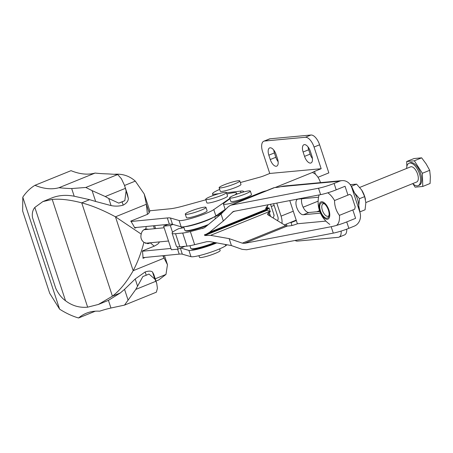 <?xml version="1.0" encoding="UTF-8"?>
<svg xmlns="http://www.w3.org/2000/svg" width="453" height="453" viewBox="0 0 453 453"><rect width="100%" height="100%" fill="white"/><g stroke="black" fill="none" stroke-linecap="round" stroke-linejoin="round"><path stroke-width="0.68" d="M276.766 203.057L281.064 216.138A10.889 5.119 68 0 1 281.936 223.38M319.988 182.672L320.452 182.485A10.889 5.119 -112 0 0 313.233 172.916L312.593 172.542M273.572 203.674L277.768 216.438A4.083 1.92 68 0 1 277.321 220.407A4.083 1.92 68 0 1 277.162 220.458M262.627 151.783L269.756 173.465L321.166 168.72L314.037 147.038A10.889 5.119 -112 0 0 305.39 137.265L264.524 141.036A10.889 5.119 -112 0 0 263.822 141.206A10.889 5.119 -112 0 0 262.627 151.783M277.519 158.867L276.087 154.507A7.486 3.522 -112 0 0 269.654 147.905A7.486 3.522 -112 0 0 268.833 155.175L270.271 159.541A7.486 3.522 -112 0 0 276.698 166.143A7.486 3.522 -112 0 0 277.519 158.867M311.794 155.707L310.362 151.347A7.486 3.522 -112 0 0 303.929 144.739A7.486 3.522 -112 0 0 303.108 152.015L304.546 156.376A7.486 3.522 -112 0 0 310.973 162.978A7.486 3.522 -112 0 0 311.794 155.707M295.073 240.458A10.889 5.119 -112 0 0 297.423 241.098L338.289 237.327A10.889 5.119 -112 0 0 338.997 237.157A10.889 5.119 -112 0 0 341.132 231.07M314.037 147.038L319.603 144.79A10.889 5.119 -112 0 0 310.956 135.017L270.09 138.788A10.889 5.119 -112 0 0 269.388 138.952L263.822 141.206M338.997 237.157L344.563 234.909A10.889 5.119 -112 0 0 346.721 229.161M321.166 168.72L314.49 171.421A4.083 0.504 -18.2 0 0 312.655 172.367L275.084 187.553M269.756 173.465L264.19 175.713A5.442 0.674 -18.2 0 1 259.835 177.18L240.345 182.542M219.682 189.405A19.054 2.356 -18.2 0 0 212.531 193.788A19.054 2.356 -18.2 0 0 215.588 194.082L218.776 193.703M226.483 192.78L240.447 191.109L240.985 192.746M243.165 192.1A19.054 2.356 -18.2 0 0 243.51 191.398A19.054 2.356 -18.2 0 0 240.447 191.109M229.931 198.748L224.178 202.978A16.331 2.016 -18.2 0 0 223.403 203.98A16.331 2.016 -18.2 0 0 246.823 198.154L261.296 192.304L261.443 192.751M266.2 190.826A4.083 0.504 -18.2 0 0 261.296 192.304M273.776 150.09A7.486 3.522 -112 0 0 274.399 152.927L275.837 157.287A7.486 3.522 -112 0 0 278.142 161.704M319.603 144.79L328.844 172.887L317.966 177.282M308.051 146.931A7.486 3.522 -112 0 0 308.674 149.762L310.112 154.128A7.486 3.522 -112 0 0 312.417 158.544M274.144 205.407L273.974 205.475A5.442 0.674 -18.2 0 1 271.239 206.46M290.9 222.259A7.486 3.522 -112 0 0 291.019 222.655L291.959 225.503M286.398 224.082L287.06 226.098M202.48 228.595L205.033 227.321L221.058 214.043L228.17 206.84L230.543 205.249L318.516 188.221A13.607 1.682 -18.2 0 0 334.088 183.431L339.603 181.2A10.889 9.502 -95.3 0 1 341.964 180.622A10.889 9.502 -95.3 0 1 351.873 187.865L359.886 212.236A10.889 9.502 -95.3 0 1 354.365 226.098L348.85 228.335A13.607 1.682 -18.2 0 1 333.278 233.119L246.625 249.762L242.145 249.354L231.426 245.577L209.728 241.602L206.783 241.681L194.66 244.671A21.772 2.69 161.8 0 1 186.987 246.126L179.847 246.794A25.883 3.199 161.8 0 1 176.41 246.319L172.106 233.238A25.883 3.199 -18.2 0 0 175.543 233.708L182.684 233.04A21.772 2.69 -18.2 0 0 190.362 231.585L204.207 227.899M231.862 204.864L274.524 187.604L277.7 187.31A5.442 0.674 -18.2 0 0 280.486 186.715L283.686 186.058L341.964 180.622M347.955 195.107L345.05 186.268L336.194 189.847A13.607 1.682 161.8 0 1 320.628 194.637L233.312 211.472L223.346 220.99L209.535 232.264L206.291 234.178L267.23 209.524A13.607 6.427 -112 0 0 268.708 208.323L269.037 207.87L270.322 211.778L269.722 211.409A13.607 6.427 -112 0 0 266.596 210.509L266.387 209.864M206.291 234.178L204.507 234.756L204.756 235.52L210.549 235.345L229.144 238.629L242.31 243.153L244.512 243.346L331.171 226.704A13.607 1.682 -18.2 0 0 346.738 221.919L355.594 218.335L352.83 209.932M242.31 243.153L285.617 225.639A6.806 3.211 -112 0 0 287.179 226.087L290.35 225.792A5.442 0.674 -18.2 0 0 297.4 223.765L325.9 221.104M285.617 225.639L267.944 214.796L267.395 214.19L268.459 212.853L270.322 211.778M204.756 235.52L266.596 210.509M269.037 207.87L265.566 208.623L268.221 204.699M274.524 187.604A13.607 6.427 -112 0 0 273.64 187.819L230.543 205.249M267.208 206.104L267.887 208.165M269.314 212.508L270.6 216.432M273.754 214.592L274.127 215.549L273.17 218.006M221.058 214.043L223.346 220.99M229.144 238.629L231.426 245.577M183.975 227.627L178.703 228.674A25.883 3.199 -18.2 0 0 172.106 233.238M220.107 214.83L214.739 216.625M289.773 200.56L297.4 223.765M301.766 198.765A8.301 3.918 -112 0 0 303.317 207.599A8.301 3.918 -112 0 0 308.855 212.502L319.807 211.483M318.555 197.197L298.153 199.105A8.301 3.918 -112 0 0 297.61 199.229A8.301 3.918 -112 0 0 296.879 207.853A8.301 3.918 -112 0 0 303.295 214.75L320.486 213.148M180.356 248.187L182.327 254.178L190.985 256.692A19.054 2.356 -18.2 0 0 207.497 253.289A19.054 2.356 -18.2 0 0 225.69 245.781L227.117 244.784M182.327 254.178A27.214 3.364 -18.2 0 0 179.207 254.127L142.995 257.649M131.025 221.483L167.316 217.95L169.382 224.235L168.046 224.365L163.618 226.166L171.376 249.767L178.074 249.116L180.741 248.034L188.918 250.407A19.054 2.356 -18.2 0 0 216.811 242.899M163.618 226.166L170.317 225.509L172.548 232.31M177.316 246.806L178.074 249.116M225.175 209.382L215.86 215.894A19.054 2.356 161.8 0 1 197.667 223.397A19.054 2.356 161.8 0 1 181.16 226.8L172.502 224.292A27.214 3.364 161.8 0 0 169.382 224.235M168.046 224.365L134.615 227.621M184.977 246.313L180.741 248.034M142.423 251.222L170.94 248.442M229.818 198.403L213.793 209.609A19.054 2.356 -18.2 0 1 195.6 217.112A19.054 2.356 -18.2 0 1 179.094 220.515L170.436 218.006A27.214 3.364 -18.2 0 0 167.316 217.95M234.773 194.937L235.458 194.462A20.413 2.525 -18.2 0 0 236.608 193.074A20.413 2.525 -18.2 0 0 226.896 194.02M205.872 199.784L183.941 205.849A27.214 3.364 -18.2 0 1 170.147 208.793L149.739 210.781M181.285 227.972A7.078 6.149 -95.6 0 1 182.214 226.908M170.317 225.509L172.984 224.428M226.409 192.542L227.559 196.047A10.889 1.348 161.8 0 1 217.638 200.724A10.889 1.348 161.8 0 1 206.874 202.848L205.724 199.343A10.889 1.348 161.8 0 1 210.707 196.466A10.889 1.348 161.8 0 1 224.92 192.349A10.889 1.348 161.8 0 1 226.409 192.542A10.889 1.348 161.8 0 1 216.489 197.219A10.889 1.348 161.8 0 1 205.724 199.343M205.962 207.355L207.112 210.86A10.889 1.348 161.8 0 1 197.191 215.543A10.889 1.348 161.8 0 1 186.432 217.661L185.277 214.156A10.889 1.348 161.8 0 1 190.26 211.279A10.889 1.348 161.8 0 1 204.473 207.163A10.889 1.348 161.8 0 1 205.962 207.355A10.889 1.348 161.8 0 1 196.041 212.038A10.889 1.348 161.8 0 1 185.277 214.156M219.614 248.873L220.164 250.543A10.889 1.348 161.8 0 1 210.237 255.226A10.889 1.348 161.8 0 1 199.479 257.344L198.929 255.673M148.641 229.275L145.798 228.918C143.301 229.603 141.772 231.33 141.217 234.099L115.464 216.811C103.29 210.232 92.044 205.583 81.733 202.853L112.418 296.177C119.852 290.469 126.772 281.976 133.176 270.696C137.616 262.298 141.2 252.848 143.929 242.355L147.989 243.697L150.396 242.887L154.207 246.166L142.384 250.962A41.342 19.802 67.9 0 1 143.012 258.318L145.175 257.44M114.071 174.309C122.236 173.55 129.309 175.821 135.294 181.109L144.218 193.969L146.387 204.258L115.464 216.811L133.176 270.696L164.105 258.136L167.463 264.682L165.979 274.433L158.697 279.965L155.974 281.07M162.814 255.724L164.105 258.136L163.295 255.673M141.217 234.099C140.345 237.491 141.251 240.243 143.929 242.355M149.128 212.599A27.599 3.409 161.8 0 1 147.412 214.365L146.387 204.258L149.128 212.599A72.893 9.009 161.8 0 0 149.722 210.724L144.218 193.969M146.223 226.489L145.798 228.918M147.412 214.365L130.781 221.115A41.342 19.802 67.9 0 1 134.875 228.131L136.608 227.429M42.854 201.585L51.653 198.012A151.959 72.786 67.9 0 1 74.196 196.223L89.598 199.665L81.733 202.853C70.13 199.818 60.294 198.674 52.22 199.416L42.854 201.585L34.836 207.423C32.684 210.005 31.897 213.374 32.48 217.531L55.725 288.233C58.312 293.742 61.574 297.91 65.515 300.741C72.146 305.798 79.524 307.938 87.65 307.174L98.409 304.444L112.418 296.177L120.277 292.983L108.426 300.345L110.951 308.017L124.507 305.112L135.792 289.422L155.877 281.262L156.727 283.357L157.418 288.295L156.37 292.174L124.507 305.112M34.836 207.423L65.515 300.741M158.782 241.959L158.997 242.615A27.599 3.409 161.8 0 1 154.207 246.166M153.465 225.787L154.428 228.714M108.748 198.499L105.249 196.528L92.089 190.628L95.657 201.472L111.076 205.583L108.748 198.499L118.765 203.12A15.787 1.954 -18.2 0 0 122.117 201.857L123.193 205.13C126.449 203.397 128.171 201.211 128.346 198.573L127.446 194.32L124.581 185.594M111.076 205.583C115.311 206.426 119.349 206.274 123.193 205.13M59.003 187.712A517.116 247.683 67.9 0 0 71.67 188.55L85.827 187.457L117.689 174.524L107.752 173.901A517.116 247.683 -112.1 0 1 95.085 173.063L59.003 187.712A120.572 57.752 67.9 0 1 34.955 185.311L71.036 170.662A120.572 57.752 -112.1 0 0 95.085 173.063M117.689 174.524L121.398 178.731L124.479 185.288L128.346 198.573M124.541 185.475L135.294 181.109M122.117 201.857A15.787 1.954 -18.2 0 0 124.83 200.656L126.013 191.489M105.249 196.528L125.334 188.374M118.765 203.12L124.83 200.656M22.797 197.219L22.65 211.002L49.711 293.312L59.581 309.11L22.797 197.219A73.482 35.198 67.9 0 1 23.296 196.409A144.247 69.088 67.9 0 1 34.955 185.311M92.089 190.628L85.827 187.457M156.653 283.142L153.754 274.325L152.474 271.97C151.081 270.854 148.646 270.849 145.164 271.959L135.209 278.98L124.547 289.348L128.114 300.192M124.547 289.348L120.277 292.983M135.792 289.422L142.888 276.494A15.787 1.954 161.8 0 0 146.24 275.231A15.787 1.954 161.8 0 0 148.958 274.031L154.807 279.059L155.877 281.262M135.209 278.98L137.536 286.07M152.474 271.97L154.807 279.059M59.581 309.11A73.482 35.198 67.9 0 0 60.566 309.773A144.247 69.088 67.9 0 0 78.573 317.983A120.572 57.752 67.9 0 1 86.381 313.216A120.572 57.752 67.9 0 1 99.603 311.194A517.116 247.683 67.9 0 1 110.951 308.017M108.426 300.345A151.959 72.786 67.9 0 1 107.214 300.871L98.409 304.444M71.67 188.55L74.196 196.223M89.598 199.665L95.657 201.472M145.164 271.959L146.24 275.231M155.226 278.799L165.979 274.433M78.573 317.983L95.306 311.194M159.45 241.896A72.893 9.009 161.8 0 1 158.997 242.615M213.68 217.174A16.331 2.016 161.8 0 1 206.987 220.452A16.331 2.016 161.8 0 1 184.886 226.636M207.242 225.492A15.787 1.954 161.8 0 1 185.764 230.934L185.084 230.594A16.331 2.016 161.8 0 1 184.886 230.396L183.703 226.8M208.403 224.529A16.331 2.016 161.8 0 1 208.335 224.558A16.331 2.016 161.8 0 1 185.084 230.594M189.92 245.702L190.832 248.482A16.331 2.016 -18.2 0 0 191.036 248.686L191.879 249.105A15.651 1.937 -18.2 0 0 215.668 242.689M191.036 248.686A16.331 2.016 -18.2 0 0 214.637 242.502M329.088 215.277A6.693 3.16 68 0 1 328.142 216.228A6.693 3.16 68 0 1 322.706 211.206A6.693 3.16 68 0 1 323.125 203.822A6.693 3.16 68 0 1 324.461 203.85M328.397 210.141A8.165 3.856 68 0 1 328.929 216.126A8.165 3.856 68 0 1 323.725 216.551A8.165 3.856 68 0 1 319.722 206.659A8.165 3.856 68 0 1 323.759 203.346A8.165 3.856 68 0 1 328.397 210.141M328.94 210.09A9.287 4.383 68 0 1 328.227 218.958A9.287 4.383 68 0 1 321.585 214.637A9.287 4.383 68 0 1 320.633 202.061A9.287 4.383 68 0 1 328.94 210.09M327.779 192.797A18.369 8.675 68 0 1 334.557 200.526A21.568 18.822 84.7 0 0 339.433 215.356A18.369 8.675 68 0 1 336.386 225.435M329.807 224.405A27.214 27.214 0 0 1 318.635 196.789A18.369 8.675 68 0 1 319.167 194.915M334.557 200.526L349.852 194.337L351.607 195.832L355.203 206.766L354.733 209.167L339.433 215.356M350.22 184.62L356.619 184.144L351.488 186.217L354.518 192.853L359.523 198.691L358.731 205.685L359.925 211.874L365.056 209.801L365.848 202.802L364.659 196.613L359.523 198.691M352.723 190.447A13.607 6.427 68 0 1 354.518 192.853A13.607 6.427 68 0 1 358.731 205.685A13.607 6.427 68 0 1 358.583 208.272M364.659 196.613L361.63 189.977L356.619 184.144M361.63 189.977A13.607 6.427 68 0 1 361.636 189.977A13.607 6.427 68 0 1 365.446 199.399A13.607 6.427 68 0 1 365.469 199.513M406.845 166.517L406.692 161.511L414.331 160.798L422.366 173.267L422.768 186.455L415.129 187.168L412.921 183.731M422.768 186.455L430.09 183.493L430.35 176.71L429.687 170.305L426.131 163.884L421.652 157.837L414.019 158.544L406.692 161.511M365.843 202.565L416.681 181.998A8.165 3.856 -112 0 0 417.19 172.984A8.165 3.856 -112 0 0 410.554 166.863L359.744 187.417M412.762 183.584A12.112 5.719 -112 0 0 418.159 185.656A12.112 5.719 -112 0 0 418.917 172.287A12.112 5.719 -112 0 0 409.076 163.205A12.112 5.719 -112 0 0 406.641 168.448M418.159 185.656L419.274 185.209A12.112 5.719 -112 0 0 420.033 171.834A12.112 5.719 -112 0 0 410.186 162.752L409.076 163.205M421.652 157.837L414.331 160.798M429.687 170.305L422.366 173.267M250.328 191.075L251.483 194.58A10.889 1.348 161.8 0 1 241.562 199.258A10.889 1.348 161.8 0 1 230.798 201.381L229.643 197.876A10.889 1.348 161.8 0 1 234.716 194.96A10.889 1.348 161.8 0 1 248.895 190.877A10.889 1.348 161.8 0 1 250.328 191.075A10.889 1.348 161.8 0 1 240.407 195.753A10.889 1.348 161.8 0 1 229.643 197.876M239.818 180.934L240.968 184.439A10.889 1.348 161.8 0 1 231.047 189.116A10.889 1.348 161.8 0 1 220.283 191.24L219.133 187.735A10.889 1.348 161.8 0 1 224.201 184.818A10.889 1.348 161.8 0 1 238.38 180.736A10.889 1.348 161.8 0 1 239.818 180.934A10.889 1.348 161.8 0 1 229.898 185.611A10.889 1.348 161.8 0 1 219.133 187.735M217.621 214.665A19.054 2.356 -18.2 0 0 221.704 213.386M222.355 212.729A15.651 1.937 161.8 0 1 218.742 213.878M223.284 211.789A16.331 2.016 161.8 0 1 220.328 212.768M281.064 216.138L293.272 211.206M303.125 207.219L318.136 201.155M277.14 220.441L277.559 220.271M264.524 141.036L270.09 138.788M305.39 137.265L310.956 135.017M246.823 198.154L246.97 198.607M215.588 194.082L215.77 194.626M314.49 171.421L315.424 174.275M291.019 222.655L296.33 220.509M270.271 159.541L275.837 157.287M268.833 155.175L274.399 152.927M304.546 156.376L310.112 154.128M303.108 152.015L308.674 149.762M339.603 181.2L280.486 186.715M244.512 243.346L287.179 226.087M210.549 235.345L269.722 211.409M209.535 232.264L268.708 208.323M232.151 212.242L235.045 211.07M318.516 188.221L320.628 194.637M190.362 231.585L194.66 244.671M182.684 233.04L186.987 246.126M175.543 233.708L179.847 246.794M334.088 183.431L336.194 189.847M346.738 221.919L348.85 228.335M266.54 207.021L267.032 208.51M268.459 212.853L269.388 215.685M331.171 226.704L333.278 233.119M308.855 212.502L303.295 214.75M170.436 218.006L172.502 224.292M213.793 209.609L215.86 215.894M179.094 220.515L181.16 226.8M188.918 250.407L190.985 256.692M225.249 244.444L225.69 245.781M177.576 249.167L179.207 254.127M52.22 199.416L87.65 307.174M319.529 210.69L316.89 211.755M296.2 220.118L284.393 224.886M225.294 209.75L223.403 203.98M213.103 195.543L212.531 193.788M274.031 214.949L270.515 204.258M236.947 194.105L236.608 193.074M167.463 264.682L164.467 255.56M155.6 228.601L154.637 225.673M164.145 227.768L143.895 229.739M168.499 241.013L145.362 243.267M215.424 218.708L214.733 216.602"/></g></svg>
